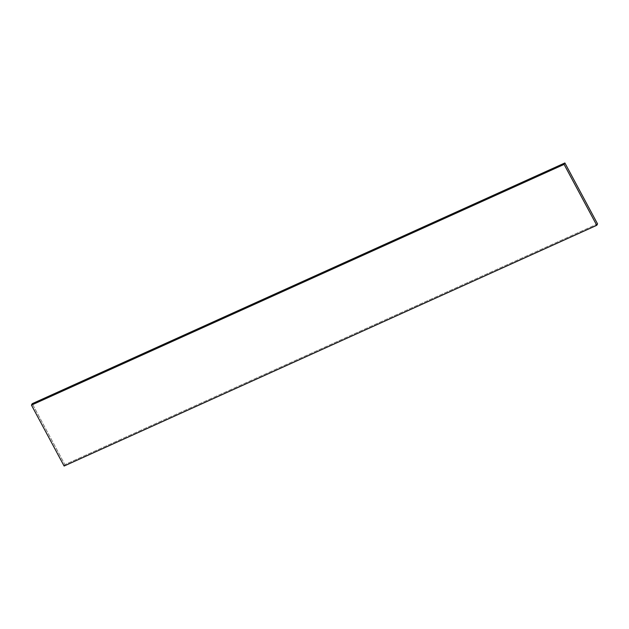 <?xml version="1.0" encoding="UTF-8"?>
<svg xmlns="http://www.w3.org/2000/svg" width="629" height="629" viewBox="0 0 629 629"><rect width="100%" height="100%" fill="white"/><g stroke="black" fill="none" stroke-linecap="round" stroke-linejoin="round"><path stroke-width="0.47" stroke-dasharray="3.15 2.36" d="M64.119 466.042L64.905 464.603L32.236 403.676L64.905 464.603L64.119 466.042M597.55 223.885L64.905 464.603L597.55 223.885"/><path stroke-width="0.94" d="M597.55 223.885L596.764 225.324L564.095 164.397L564.881 162.958L597.55 223.885L596.764 225.324L64.119 466.042L596.764 225.324L564.095 164.397L31.45 405.115L32.236 403.676L564.881 162.958L564.095 164.397L31.45 405.115L64.119 466.042L31.45 405.115L32.236 403.676L564.881 162.958L597.55 223.885"/></g></svg>
